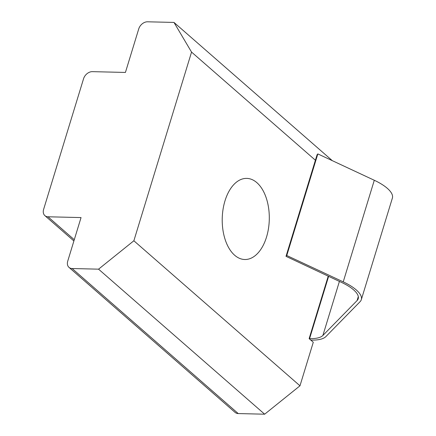 <?xml version="1.0" encoding="UTF-8"?>
<svg xmlns="http://www.w3.org/2000/svg" width="436" height="436" viewBox="0 0 436 436"><rect width="100%" height="100%" fill="white"/><g stroke="black" fill="none" stroke-linecap="round" stroke-linejoin="round"><path stroke-width="0.65" d="M266.521 237.075A40.57 23.528 91.4 0 0 246.732 178.389A40.57 23.528 91.4 0 0 224.998 200.816A40.57 23.528 91.4 0 0 244.792 259.507A40.57 23.528 91.4 0 0 266.521 237.075M328.226 276.168L309.129 338.636L313.282 342.265L299.973 385.805L133.868 240.77L191.551 52.091L315.402 160.23M309.129 338.636L309.576 338.647A32.455 11.489 -163 0 0 322.885 335.464L357.1 300.551A32.455 11.489 -163 0 0 358.218 298.72A32.455 11.489 -163 0 0 341.938 282.604L286.016 256.346L286.774 255.512L343.236 281.858A35.703 12.639 17 0 1 361.319 299.668A35.703 12.639 17 0 1 360.092 301.679L325.877 336.592A35.703 12.639 17 0 1 311.239 340.096L310.792 340.085M191.551 52.091L173.991 22.432L332.319 160.677M173.991 22.432L147.559 21.8A8.115 5.951 131.1 0 0 138.735 28.901L125.421 72.441L92.383 71.651A8.115 5.951 131.1 0 0 83.554 78.747L43.616 209.373A8.115 5.951 131.1 0 0 44.892 215.64A8.115 5.951 131.1 0 0 48.009 216.785L81.047 217.575L67.738 261.115A8.115 5.951 131.1 0 0 69.008 267.388A8.115 5.951 131.1 0 0 72.125 268.532L98.558 269.165L133.868 240.77M299.973 385.805L264.663 414.2L98.558 269.165M69.008 267.388L235.113 412.423A8.115 5.951 -48.9 0 0 238.23 413.568L264.663 414.2M286.016 256.346L317.076 154.753L317.833 153.913L374.295 180.264A35.703 12.639 17 0 1 392.384 198.075L361.319 299.668M286.774 255.512L317.833 153.913M328.619 276.353L309.576 338.647M339.41 281.416L322.885 335.464M238.23 413.568L72.125 268.532M74.278 239.724L48.009 216.785M358.31 296.578L357.1 300.551M374.295 180.264L343.236 281.858M73.897 240.972L44.892 215.64"/></g></svg>
